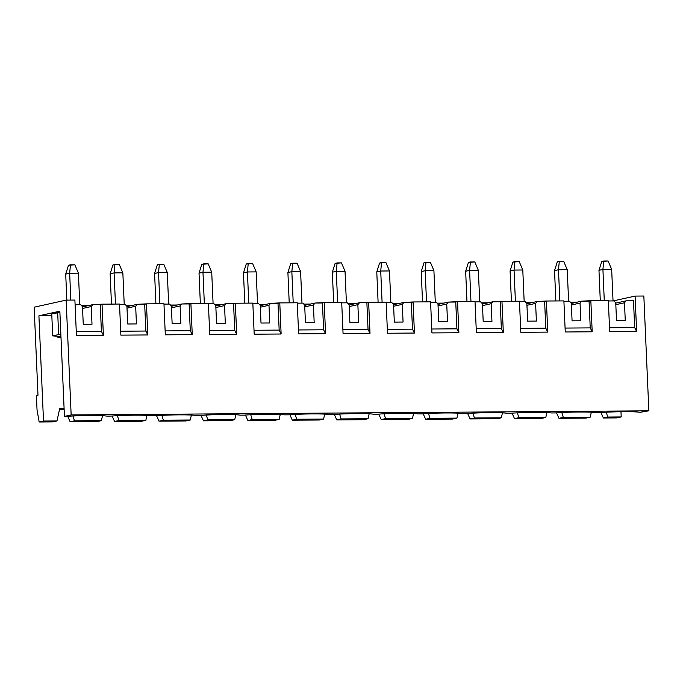 <?xml version="1.0" encoding="UTF-8"?>
<svg xmlns="http://www.w3.org/2000/svg" width="683" height="683" viewBox="0 0 683 683"><rect width="100%" height="100%" fill="white"/><g stroke="black" fill="none" stroke-linecap="round" stroke-linejoin="round"><path stroke-width="1.02" d="M598.965 270.306L600.289 300.631L598.965 270.306L601.766 261.461L608.118 260.991L611.661 269.375L613.044 300.921L611.661 269.375L602.918 269.435L598.965 270.306L602.918 269.435L604.276 300.605L602.918 269.435L603.738 261.026L601.766 261.461L598.965 270.306M611.661 269.375L608.118 260.991L603.738 261.026L602.918 269.435L611.661 269.375M554.528 270.622L555.851 300.947L554.528 270.622L557.328 261.777L563.671 261.307L567.223 269.691L568.606 301.237L567.223 269.691L558.481 269.751L554.528 270.622L558.481 269.751L559.838 300.921L558.481 269.751L559.3 261.341L557.328 261.777L554.528 270.622M567.223 269.691L563.671 261.307L559.3 261.341L558.481 269.751L567.223 269.691M510.09 270.938L511.413 301.263L510.09 270.938L512.89 262.093L519.234 261.623L522.785 269.998L524.168 301.553L522.785 269.998L514.043 270.067L510.09 270.938L514.043 270.067L515.4 301.237L514.043 270.067L514.862 261.657L512.89 262.093L510.09 270.938M522.785 269.998L519.234 261.623L514.862 261.657L514.043 270.067L522.785 269.998M465.652 271.253L466.976 301.579L465.652 271.253L468.453 262.409L474.796 261.939L478.348 270.314L479.731 301.869L478.348 270.314L469.605 270.383L465.652 271.253L469.605 270.383L470.963 301.553L469.605 270.383L470.425 261.973L468.453 262.409L465.652 271.253M478.348 270.314L474.796 261.939L470.425 261.973L469.605 270.383L478.348 270.314M421.215 271.569L422.538 301.895L421.215 271.569L424.015 262.724L430.358 262.255L433.91 270.63L435.293 302.185L433.91 270.63L425.168 270.699L421.215 271.569L425.168 270.699L426.525 301.869L425.168 270.699L425.987 262.289L424.015 262.724L421.215 271.569M433.91 270.63L430.358 262.255L425.987 262.289L425.168 270.699L433.91 270.63M376.777 271.885L378.1 302.21L376.777 271.885L379.577 263.04L385.921 262.571L389.472 270.946L390.847 302.501L389.472 270.946L380.721 271.014L376.777 271.885L380.721 271.014L382.087 302.185L380.721 271.014L381.549 262.605L379.577 263.04L376.777 271.885M389.472 270.946L385.921 262.571L381.549 262.605L380.721 271.014L389.472 270.946M332.339 272.201L333.663 302.526L332.339 272.201L335.14 263.356L341.483 262.887L345.035 271.262L346.409 302.817L345.035 271.262L336.284 271.33L332.339 272.201L336.284 271.33L337.65 302.501L336.284 271.33L337.112 262.921L335.14 263.356L332.339 272.201M345.035 271.262L341.483 262.887L337.112 262.921L336.284 271.33L345.035 271.262M287.902 272.517L289.225 302.842L287.902 272.517L290.702 263.672L297.045 263.203L300.597 271.578L301.971 303.132L300.597 271.578L291.846 271.646L287.902 272.517L291.846 271.646L293.212 302.817L291.846 271.646L292.674 263.237L290.702 263.672L287.902 272.517M300.597 271.578L297.045 263.203L292.674 263.237L291.846 271.646L300.597 271.578M243.464 272.833L244.787 303.158L243.464 272.833L246.256 263.988L252.608 263.518L256.159 271.894L257.534 303.448L256.159 271.894L247.408 271.962L243.464 272.833L247.408 271.962L248.774 303.132L247.408 271.962L248.236 263.553L246.256 263.988L243.464 272.833M256.159 271.894L252.608 263.518L248.236 263.553L247.408 271.962L256.159 271.894M199.026 273.149L200.35 303.474L199.026 273.149L201.818 264.304L208.17 263.834L211.721 272.21L213.096 303.764L211.721 272.21L202.971 272.269L199.026 273.149L202.971 272.269L204.337 303.448L202.971 272.269L203.799 263.869L201.818 264.304L199.026 273.149M211.721 272.21L208.17 263.834L203.799 263.869L202.971 272.269L211.721 272.21M154.589 273.465L155.912 303.79L154.589 273.465L157.38 264.62L163.732 264.15L167.284 272.526L168.658 304.08L167.284 272.526L158.533 272.585L154.589 273.465L158.533 272.585L159.899 303.764L158.533 272.585L159.361 264.184L157.38 264.62L154.589 273.465M167.284 272.526L163.732 264.15L159.361 264.184L158.533 272.585L167.284 272.526M110.151 273.781L111.474 304.106L110.151 273.781L112.943 264.936L119.294 264.466L122.846 272.841L124.221 304.396L122.846 272.841L114.095 272.901L110.151 273.781L114.095 272.901L115.461 304.08L114.095 272.901L114.923 264.5L112.943 264.936L110.151 273.781M122.846 272.841L119.294 264.466L114.923 264.5L114.095 272.901L122.846 272.841M65.705 274.096L66.849 300.119L65.705 274.096L68.505 265.252L74.857 264.782L78.408 273.157L79.783 304.712L78.408 273.157L69.657 273.217L65.705 274.096L69.657 273.217L70.836 300.085L69.657 273.217L70.486 264.816L68.505 265.252L65.705 274.096M78.408 273.157L74.857 264.782L70.486 264.816L69.657 273.217L78.408 273.157M43.507 421.044L39.162 422.009L52.634 421.906L56.979 420.95L43.507 421.044L56.979 420.95L59.72 408.485L64.091 408.46L59.72 408.485L56.979 420.95L52.634 421.906L39.162 422.009L37.036 409.92L36.412 395.568L37.992 395.218L34.15 307.205L66.14 300.119L71.152 414.923L64.441 416.408L66.499 416.391C80.679 415.298 101.921 415.153 106.813 416.109L110.936 416.084C125.117 414.982 146.358 414.837 151.259 415.793L155.374 415.768C169.555 414.666 190.805 414.521 195.697 415.477L199.812 415.452C213.992 414.35 235.242 414.205 240.134 415.162L244.258 415.136C258.43 414.035 279.68 413.889 284.572 414.846L288.696 414.82C302.868 413.719 324.118 413.574 329.01 414.53L333.133 414.504C347.305 413.403 368.555 413.258 373.447 414.214L377.571 414.188C391.743 413.095 412.993 412.942 417.885 413.898L422.009 413.872C436.181 412.78 457.431 412.626 462.323 413.582L466.446 413.556C480.619 412.464 501.868 412.31 506.76 413.266L510.884 413.241C525.056 412.148 546.306 411.994 551.198 412.95L555.322 412.925C569.494 411.832 590.744 411.678 595.636 412.634L599.759 412.609C613.932 411.516 635.181 411.362 640.073 412.319L648.85 410.825L71.152 414.923L648.85 410.825L643.838 296.021L635.088 296.081L636.633 331.477L609.688 331.665L608.331 300.58L590.838 300.699L592.195 331.793L565.251 331.981L563.893 300.896L546.4 301.015L547.757 332.109L520.813 332.297L519.456 301.203L501.962 301.331L503.32 332.425L476.375 332.612L475.018 301.519L457.525 301.647L458.882 332.741L431.938 332.928L430.58 301.835L413.087 301.963L414.444 333.056L387.5 333.244L386.143 302.151L368.649 302.279L370.007 333.372L343.062 333.56L341.705 302.467L324.212 302.595L325.569 333.688L298.625 333.876L297.267 302.782L279.774 302.911L281.131 334.004L254.187 334.192L252.83 303.098L235.336 303.226L236.694 334.32L209.749 334.508L208.392 303.414L190.898 303.542L192.256 334.636L165.312 334.824L163.954 303.73L146.461 303.858L147.818 334.952L120.874 335.14L119.516 304.046L102.023 304.174L103.381 335.268L76.436 335.455L74.891 300.059L66.14 300.119L74.891 300.059L76.436 335.455L103.381 335.268L102.023 304.174L119.516 304.046L120.874 335.14L147.818 334.952L146.461 303.858L163.954 303.73L165.312 334.824L192.256 334.636L190.898 303.542L208.392 303.414L209.749 334.508L236.694 334.32L235.336 303.226L252.83 303.098L254.187 334.192L281.131 334.004L279.774 302.911L297.267 302.782L298.625 333.876L325.569 333.688L324.212 302.595L341.705 302.467L343.062 333.56L370.007 333.372L368.649 302.279L386.143 302.151L387.5 333.244L414.444 333.056L413.087 301.963L430.58 301.835L431.938 332.928L458.882 332.741L457.525 301.647L475.018 301.519L476.375 332.612L503.32 332.425L501.962 301.331L519.456 301.203L520.813 332.297L547.757 332.109L546.4 301.015L563.893 300.896L565.251 331.981L592.195 331.793L590.838 300.699L608.331 300.58L609.688 331.665L636.633 331.477L635.088 296.081L643.838 296.021L648.85 410.825L640.073 412.319C635.181 411.362 613.932 411.516 599.759 412.609L595.636 412.634C590.744 411.678 569.494 411.832 555.322 412.925L551.198 412.95C546.306 411.994 525.056 412.148 510.884 413.241L506.76 413.266C501.868 412.31 480.619 412.464 466.446 413.556L462.323 413.582C457.431 412.626 436.181 412.78 422.009 413.872L417.885 413.898C412.993 412.942 391.743 413.095 377.571 414.188L373.447 414.214C368.555 413.258 347.305 413.403 333.133 414.504L329.01 414.53C324.118 413.574 302.868 413.719 288.696 414.82L284.572 414.846C279.68 413.889 258.43 414.035 244.258 415.136L240.134 415.162C235.242 414.205 213.992 414.35 199.812 415.452L195.697 415.477C190.805 414.521 169.555 414.666 155.374 415.768L151.259 415.793C146.358 414.837 125.117 414.982 110.936 416.084L106.813 416.109C101.921 415.153 80.679 415.298 66.499 416.391L64.441 416.408L59.848 311.175L38.914 315.802L43.507 421.044L38.914 315.802L51.831 315.717L38.914 315.802L59.848 311.175L64.441 416.408L71.152 414.923L66.14 300.119L34.15 307.205L37.992 395.218L36.412 395.568L37.036 409.92L39.162 422.009L43.507 421.044M72.987 415.998L74.473 420.822L101.417 420.634L102.501 415.708L101.417 420.634L74.473 420.822L70.127 421.787L67.677 416.314L70.127 421.787L97.071 421.59L70.127 421.787L74.473 420.822L72.987 415.998M117.425 415.682L118.91 420.506L145.855 420.318L146.939 415.392L145.855 420.318L118.91 420.506L114.565 421.471L112.114 415.998L114.565 421.471L141.509 421.274L114.565 421.471L118.91 420.506L117.425 415.682M161.862 415.366L163.348 420.19L190.292 420.002L191.377 415.076L190.292 420.002L163.348 420.19L159.002 421.155L156.552 415.682L159.002 421.155L185.947 420.959L159.002 421.155L163.348 420.19L161.862 415.366M206.3 415.051L207.786 419.874L234.73 419.686L235.814 414.76L234.73 419.686L207.786 419.874L203.44 420.839L200.99 415.366L203.44 420.839L230.384 420.643L203.44 420.839L207.786 419.874L206.3 415.051M250.738 414.735L252.223 419.558L279.168 419.371L280.252 414.444L279.168 419.371L252.223 419.558L247.878 420.523L245.428 415.051L247.878 420.523L274.822 420.335L247.878 420.523L252.223 419.558L250.738 414.735M295.176 414.419L296.661 419.242L323.605 419.055L324.69 414.129L323.605 419.055L296.661 419.242L292.324 420.207L289.874 414.735L292.324 420.207L319.26 420.019L292.324 420.207L296.661 419.242L295.176 414.419M339.613 414.103L341.099 418.927L368.043 418.739L369.127 413.813L368.043 418.739L341.099 418.927L336.762 419.891L334.311 414.419L336.762 419.891L363.697 419.704L336.762 419.891L341.099 418.927L339.613 414.103M384.051 413.787L385.536 418.611L412.481 418.423L413.565 413.497L412.481 418.423L385.536 418.611L381.199 419.575L378.749 414.103L381.199 419.575L408.135 419.388L381.199 419.575L385.536 418.611L384.051 413.787M428.489 413.471L429.983 418.295L456.918 418.107L458.003 413.181L456.918 418.107L429.983 418.295L425.637 419.26L423.187 413.787L425.637 419.26L452.573 419.072L425.637 419.26L429.983 418.295L428.489 413.471M472.935 413.155L474.42 417.987L501.356 417.791L502.44 412.865L501.356 417.791L474.42 417.987L470.075 418.944L467.624 413.471L470.075 418.944L497.019 418.756L470.075 418.944L474.42 417.987L472.935 413.155M517.373 412.839L518.858 417.672L545.794 417.475L546.878 412.549L545.794 417.475L518.858 417.672L514.512 418.628L512.062 413.155L514.512 418.628L541.457 418.44L514.512 418.628L518.858 417.672L517.373 412.839M561.81 412.523L563.296 417.356L590.24 417.159L591.316 412.233L590.24 417.159L563.296 417.356L558.95 418.312L556.5 412.839L558.95 418.312L585.894 418.124L558.95 418.312L563.296 417.356L561.81 412.523M606.248 412.208L607.733 417.04L621.206 416.937L620.975 411.704L621.206 416.937L607.733 417.04L603.388 417.996L600.938 412.532L603.388 417.996L616.86 417.902L603.388 417.996L607.733 417.04L606.248 412.208M61 337.658L57.935 337.684L57.876 336.275L57.935 337.684L60.975 337.009L57.935 337.684L61 337.658M97.071 421.59L101.417 420.634L97.071 421.59M51.754 313.881L59.899 312.421L57.679 312.575L58.636 334.576L60.864 334.431L58.636 334.576L57.679 312.575L51.754 313.881L52.711 335.882L58.636 334.576L52.711 335.882L51.754 313.881M141.509 421.274L145.855 420.318L141.509 421.274M185.947 420.959L190.292 420.002L185.947 420.959M230.384 420.643L234.73 419.686L230.384 420.643M274.822 420.335L279.168 419.371L274.822 420.335M319.26 420.019L323.605 419.055L319.26 420.019M363.697 419.704L368.043 418.739L363.697 419.704M408.135 419.388L412.481 418.423L408.135 419.388M452.573 419.072L456.918 418.107L452.573 419.072M497.019 418.756L501.356 417.791L497.019 418.756M541.457 418.44L545.794 417.475L541.457 418.44M585.894 418.124L590.24 417.159L585.894 418.124M616.86 417.902L621.206 416.937L616.86 417.902M615.742 302.817L616.51 320.515L615.742 302.817L613.906 300.921L608.348 300.955L613.906 300.921L615.742 302.817M625.261 320.455L624.484 302.757L615.818 304.678L624.484 302.757L625.261 320.455L616.51 320.515L625.261 320.455M81.593 305.677L88.312 305.634L81.593 305.677M126.031 305.361L132.75 305.318L126.031 305.361M170.468 305.045L177.187 305.002L170.468 305.045M214.906 304.729L221.625 304.686L214.906 304.729M259.344 304.413L266.063 304.37L259.344 304.413M303.781 304.106L310.5 304.055L303.781 304.106M348.219 303.79L354.938 303.739L348.219 303.79M392.657 303.474L399.376 303.423L392.657 303.474M437.094 303.158L443.813 303.107L437.094 303.158M481.532 302.842L488.251 302.791L481.532 302.842M525.97 302.526L532.689 302.475L525.97 302.526M570.407 302.21L577.126 302.159L570.407 302.21M613.214 300.921L635.088 296.081L613.214 300.921M64.151 409.723L59.438 409.757L64.151 409.723M75.096 304.746L80.645 304.703L75.096 304.746M82.498 306.923L92.897 304.618L102.023 304.174L100.239 304.567L101.408 331.349L103.381 335.268L101.408 331.349L100.239 304.567L92.897 304.618L91.232 306.539L82.566 308.46L91.232 306.539L92 324.246L91.232 306.539L92.897 304.618L82.498 306.923M119.534 304.43L125.083 304.387L119.534 304.43M126.936 306.607L137.334 304.302L146.461 303.858L144.685 304.251L145.855 331.033L147.818 334.952L145.855 331.033L144.685 304.251L137.334 304.302L135.669 306.223L127.004 308.144L135.669 306.223L136.438 323.93L135.669 306.223L137.334 304.302L126.936 306.607M163.971 304.114L169.521 304.072L163.971 304.114M171.373 306.291L181.772 303.986L190.898 303.542L189.123 303.935L190.292 330.717L192.256 334.636L190.292 330.717L189.123 303.935L181.772 303.986L180.107 305.916L171.442 307.828L180.107 305.916L180.875 323.614L180.107 305.916L181.772 303.986L171.373 306.291M208.409 303.798L213.967 303.756L208.409 303.798M215.811 305.975L226.21 303.67L235.336 303.226L233.56 303.619L234.73 330.41L236.694 334.32L234.73 330.41L233.56 303.619L226.21 303.67L224.545 305.6L215.879 307.512L224.545 305.6L225.313 323.298L224.545 305.6L226.21 303.67L215.811 305.975M252.847 303.483L258.405 303.44L252.847 303.483M260.249 305.66L270.647 303.354L279.774 302.911L277.998 303.303L279.168 330.094L281.131 334.004L279.168 330.094L277.998 303.303L270.647 303.354L268.982 305.284L260.317 307.196L268.982 305.284L269.751 322.982L268.982 305.284L270.647 303.354L260.249 305.66M297.284 303.167L302.842 303.124L297.284 303.167M304.686 305.344L315.085 303.039L324.212 302.595L322.436 302.987L323.605 329.778L325.569 333.688L323.605 329.778L322.436 302.987L315.085 303.039L313.42 304.968L304.755 306.88L313.42 304.968L314.189 322.666L313.42 304.968L315.085 303.039L304.686 305.344M341.722 302.851L347.28 302.808L341.722 302.851M349.124 305.028L359.523 302.723L368.649 302.279L366.873 302.671L368.043 329.462L370.007 333.372L368.043 329.462L366.873 302.671L359.523 302.723L357.858 304.652L349.192 306.565L357.858 304.652L358.626 322.35L357.858 304.652L359.523 302.723L349.124 305.028M386.16 302.535L391.718 302.492L386.16 302.535M393.562 304.712L403.96 302.407L413.087 301.963L411.311 302.356L412.481 329.146L414.444 333.056L412.481 329.146L411.311 302.356L403.96 302.407L402.296 304.336L393.63 306.249L402.296 304.336L403.072 322.034L402.296 304.336L403.96 302.407L393.562 304.712M430.597 302.219L436.155 302.176L430.597 302.219M437.999 304.396L448.398 302.091L457.525 301.647L455.749 302.04L456.918 328.83L458.882 332.741L456.918 328.83L455.749 302.04L448.398 302.091L446.733 304.02L438.068 305.933L446.733 304.02L447.51 321.719L446.733 304.02L448.398 302.091L437.999 304.396M475.035 301.903L480.593 301.86L475.035 301.903M482.437 304.08L492.836 301.775L501.962 301.331L500.187 301.724L501.356 328.514L503.32 332.425L501.356 328.514L500.187 301.724L492.836 301.775L491.171 303.704L482.505 305.617L491.171 303.704L491.948 321.403L491.171 303.704L492.836 301.775L482.437 304.08M519.473 301.587L525.031 301.544L519.473 301.587M526.875 303.764L537.273 301.459L546.4 301.015L544.624 301.408L545.794 328.199L547.757 332.109L545.794 328.199L544.624 301.408L537.273 301.459L535.609 303.389L526.943 305.31L535.609 303.389L536.386 321.087L535.609 303.389L537.273 301.459L526.875 303.764M563.91 301.271L569.468 301.229L563.91 301.271M571.312 303.448L581.711 301.143L590.838 300.699L589.062 301.092L590.232 327.883L592.195 331.793L590.232 327.883L589.062 301.092L581.711 301.143L580.046 303.073L571.381 304.994L580.046 303.073L580.823 320.771L580.046 303.073L581.711 301.143L571.312 303.448M615.75 303.132L626.149 300.827L633.5 300.776L634.669 327.567L636.633 331.477L634.669 327.567L633.5 300.776L626.149 300.827L624.484 302.757L626.149 300.827L615.75 303.132M609.518 327.746L634.669 327.567L609.518 327.746M571.304 303.132L572.072 320.831L571.304 303.132L569.468 301.229L571.304 303.132M565.08 328.062L590.232 327.883L565.08 328.062M580.823 320.771L572.072 320.831L580.823 320.771M526.866 303.448L527.635 321.147L526.866 303.448L525.031 301.544L526.866 303.448M520.642 328.378L545.794 328.199L520.642 328.378M536.386 321.087L527.635 321.147L536.386 321.087M482.429 303.764L483.197 321.462L482.429 303.764L480.593 301.86L482.429 303.764M476.205 328.694L501.356 328.514L476.205 328.694M491.948 321.403L483.197 321.462L491.948 321.403M437.982 304.08L438.759 321.778L437.982 304.08L436.155 302.176L437.982 304.08M431.767 329.01L456.918 328.83L431.767 329.01M447.51 321.719L438.759 321.778L447.51 321.719M393.545 304.396L394.322 322.094L393.545 304.396L391.718 302.492L393.545 304.396M387.329 329.326L412.481 329.146L387.329 329.326M403.072 322.034L394.322 322.094L403.072 322.034M349.107 304.712L349.884 322.41L349.107 304.712L347.28 302.808L349.107 304.712M342.892 329.641L368.043 329.462L342.892 329.641M358.626 322.35L349.884 322.41L358.626 322.35M304.669 305.028L305.446 322.726L304.669 305.028L302.842 303.124L304.669 305.028M298.454 329.957L323.605 329.778L298.454 329.957M314.189 322.666L305.446 322.726L314.189 322.666M260.232 305.344L261.008 323.042L260.232 305.344L258.405 303.44L260.232 305.344M254.016 330.265L279.168 330.094L254.016 330.265M269.751 322.982L261.008 323.042L269.751 322.982M215.794 305.66L216.571 323.358L215.794 305.66L213.967 303.756L215.794 305.66M209.579 330.581L234.73 330.41L209.579 330.581M225.313 323.298L216.571 323.358L225.313 323.298M171.356 305.975L172.133 323.674L171.356 305.975L169.521 304.072L171.356 305.975M165.141 330.896L190.292 330.717L165.141 330.896M180.875 323.614L172.133 323.674L180.875 323.614M126.918 306.291L127.695 323.99L126.918 306.291L125.083 304.387L126.918 306.291M120.703 331.212L145.855 331.033L120.703 331.212M136.438 323.93L127.695 323.99L136.438 323.93M60.949 336.506L52.711 335.882L60.949 336.506M82.481 306.607L83.258 324.305L82.481 306.607L80.645 304.703L82.481 306.607M76.265 331.528L101.408 331.349L76.265 331.528M92 324.246L83.258 324.305L92 324.246"/></g></svg>
